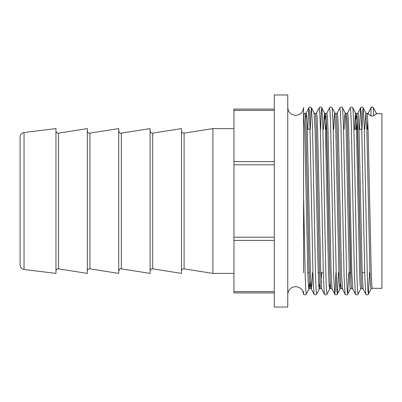 <?xml version="1.0" encoding="UTF-8"?>
<svg xmlns="http://www.w3.org/2000/svg" width="402" height="402" viewBox="0 0 402 402"><rect width="100%" height="100%" fill="white"/><g stroke="black" fill="none" stroke-linecap="round" stroke-linejoin="round"><path stroke-width="0.6" d="M309.515 282.365L308.867 289.083L308.349 284.777L307.832 272.265L304.726 129.735L303.575 112.64L303.575 107.455L303.575 213.507M303.575 291.5L303.575 294.545C303.108 289.736 300.47 287.098 295.666 286.631C290.857 287.098 288.219 289.736 287.752 294.545M20.1 258.612L20.1 136.966C20.296 134.494 21.607 133.012 24.035 132.514L24.035 269.486L55.968 273.405L55.968 128.595L24.035 132.514M58.556 133.157L58.556 268.843L87.35 273.405L87.35 128.595L58.21 133.183C56.848 133.052 56.099 132.303 55.968 130.941M89.942 133.157L89.942 268.843L118.731 273.405L118.731 128.595L89.591 133.183C88.229 133.052 87.48 132.303 87.35 130.941M121.324 133.157L121.324 268.843L150.117 273.405L150.117 128.595L120.972 133.183C120.148 133.479 119.399 132.73 118.731 130.941M152.705 133.157L152.705 268.843L181.498 273.405L181.498 128.595L152.358 133.183C151.373 133.369 150.624 132.625 150.117 130.941M233.954 273.405L212.879 273.405L212.879 128.595L183.739 133.183C182.377 133.052 181.629 132.303 181.498 130.941M287.752 201L287.752 94.972L274.3 94.972L274.3 307.027L287.752 307.027L287.752 201M369.488 272.732L368.403 294.123L371.036 289.028L372.242 288.314L381.9 288.314L381.9 113.686L377.418 113.686A1.422 1.422 0 0 1 376.151 112.917L373.523 107.821A1.422 1.422 0 0 0 371.001 107.821L368.373 112.917A1.422 1.422 0 0 1 367.106 113.686L368.373 113.952L371.001 115.972L373.523 115.972L376.151 113.952L377.418 113.686M372.242 288.314L371.724 284.043L371.207 271.641L368.101 130.359L367.584 117.957L367.066 113.686L368.317 112.972L371.001 107.821L371.001 115.972M351.579 288.314L351.021 284.043L350.504 271.641L347.398 130.359L346.403 113.686L346.921 117.957L347.439 130.359L351.062 284.043L351.579 288.314L352.785 289.028L355.418 294.123C355.036 294.54 357.323 295.54 358.051 294.123L360.684 289.028L361.931 288.314L361.413 284.043L360.895 271.641L357.79 130.359L357.272 117.957L356.755 113.686L356.122 120.067M361.89 288.314L361.373 284.043L360.855 271.641L357.232 117.957L356.715 113.686L355.448 112.917L354.428 129.268M356.102 119.635L355.715 129.268M338.64 201L337.087 130.359L336.569 117.957L336.012 113.686L336.529 117.957L337.047 130.359L340.152 271.641L340.67 284.043L341.228 288.314L340.71 284.043L340.192 271.641L338.64 201M330.218 282.365L329.625 289.028L330.876 288.314L330.359 284.043L329.841 271.641L326.736 130.359L326.218 117.957L325.7 113.686L325.042 119.635M325.68 113.691L325.067 120.067M330.831 288.314L330.313 284.043L329.796 271.641L326.173 117.957L325.655 113.686L324.394 112.917L323.374 129.268M317.937 201L316.384 130.359L315.866 117.957L315.304 113.686L315.821 117.957L316.339 130.359L319.444 271.641L319.962 284.043L320.525 288.314L320.007 284.043L319.489 271.641L317.937 201M321.525 272.732L321.138 282.365M321.484 272.732L321.118 281.933M310.173 288.314L309.656 284.043L309.138 271.641L306.033 130.359L305.515 117.957L304.952 113.686L305.47 117.957L305.987 130.359L309.093 271.641L309.61 284.043L310.128 288.314L311.379 289.028L310.399 272.265L307.294 129.735L306.776 117.223L306.259 112.917L305.61 119.635M310.766 281.933L310.153 288.309M303.575 212.04L303.575 272.732M303.575 113.133L303.575 206.146M274.3 292.907L233.954 292.907L233.954 109.093L274.3 109.093L233.954 109.093M24.035 269.486C21.607 268.988 20.296 267.506 20.1 265.034L20.1 201M181.498 271.059C181.629 269.697 182.377 268.948 183.739 268.817L184.091 268.843L184.091 133.157M233.954 161.619L274.3 161.619M274.3 110.404L233.954 110.404M233.954 237.21L274.3 237.21M274.3 164.79L233.954 164.79M233.954 291.596L274.3 291.596M274.3 240.381L233.954 240.381M361.931 288.314L363.137 289.028L365.77 294.123L364.79 276.38L361.684 125.62L361.167 112.384L360.594 107.877L359.509 129.268M355.418 294.123L354.438 276.38L351.333 125.62L350.815 112.384L350.242 107.877C349.861 107.46 352.147 106.46 352.876 107.877L355.509 112.972L356.484 129.735L359.589 272.265L360.107 284.777L360.684 289.028M341.228 288.314L342.434 289.028L345.067 294.123L344.087 276.38L340.981 125.62L340.464 112.384L339.891 107.877C339.509 107.46 341.795 106.46 342.524 107.877L345.157 112.972L344.589 117.098L344.077 129.268M335.906 272.732L335.288 289.616L334.771 294.179L333.735 276.38L330.63 125.62L330.112 112.384L329.539 107.877C329.158 107.46 331.444 106.46 332.173 107.877L334.801 112.972L334.238 117.098L333.725 129.268M320.525 288.314L321.731 289.028L324.364 294.123L323.379 276.38L320.273 125.62L319.756 112.384L319.188 107.877C318.806 107.46 321.092 106.46 321.821 107.877L321.248 112.384L320.63 129.268M312.454 272.732L311.947 284.902L311.379 289.028L314.012 294.123L313.027 276.38L309.922 125.62L309.404 112.384L308.837 107.877L307.751 129.268M365.77 294.123C365.388 294.54 367.674 295.54 368.403 294.123L367.83 289.616L367.312 276.38L364.207 125.62L363.172 107.821L362.654 112.384L362.036 129.268M358.051 294.123L357.478 289.616L356.961 276.38L353.855 125.62L352.876 107.877M348.785 272.732L347.7 294.123L347.127 289.616L346.609 276.38L343.504 125.62L342.524 107.877M338.434 272.732L337.348 294.123L336.775 289.616L336.258 276.38L333.152 125.62L332.173 107.877M326.997 294.123L326.424 289.616L325.906 276.38L322.801 125.62L321.821 107.877L324.449 112.972L325.429 129.735L328.534 272.265L329.052 284.777L329.625 289.028L326.997 294.123C326.268 295.54 323.982 294.54 324.364 294.123M314.012 294.123C313.63 294.54 315.917 295.54 316.645 294.123L316.072 289.616L315.555 276.38L312.449 125.62L311.414 107.821L310.897 112.384L310.279 129.268M303.661 294.123C303.279 294.54 305.565 295.54 306.294 294.123L305.721 289.616L305.203 276.38L303.575 196.925M371.036 289.028L370.458 284.777L369.94 272.265L366.835 129.735L365.8 112.917L364.78 129.268M345.067 294.123C344.685 294.54 346.971 295.54 347.7 294.123L350.333 289.028L349.755 284.777L349.237 272.265L346.132 129.735L345.157 112.972L346.363 113.686M340.574 282.365L339.921 289.083L339.404 284.777L338.886 272.265L335.781 129.735L334.801 112.972L336.012 113.686M319.866 282.365L319.218 289.083L318.701 284.777L318.183 272.265L315.078 129.735L314.098 112.972L315.304 113.686M368.373 113.952L368.317 112.972M367.699 120.067L367.353 129.268M363.137 289.028L362.162 272.265L359.056 129.735L358.539 117.223L357.961 112.972L360.594 107.877C360.212 107.46 362.498 106.46 363.227 107.877L365.86 112.972L367.066 113.686M357.348 120.067L357.001 129.268M352.785 289.028L351.81 272.265L348.705 129.735L348.187 117.223L347.609 112.972L350.242 107.877M342.434 289.028L341.459 272.265L338.353 129.735L337.836 117.223L337.258 112.972L339.891 107.877M330.876 288.314L332.082 289.028L331.107 272.265L328.002 129.735L327.479 117.223L326.906 112.972L329.539 107.877M326.293 120.067L325.942 129.268M321.731 289.028L320.751 272.265L317.645 129.735L317.128 117.223L316.555 112.972L319.188 107.877M373.523 115.972L373.523 107.821M376.151 113.952L376.151 112.917M287.752 107.455C288.219 112.264 290.857 114.902 295.666 115.369C300.47 114.902 303.108 112.264 303.575 107.455M152.705 268.843L152.358 268.817C151.373 268.631 150.624 269.375 150.117 271.059M121.324 268.843L120.972 268.817C120.148 268.521 119.399 269.27 118.731 271.059M89.942 268.843L89.591 268.817C88.229 268.948 87.48 269.697 87.35 271.059M58.556 268.843L58.21 268.817C56.848 268.948 56.099 269.697 55.968 271.059M233.954 128.595L212.879 128.595M364.684 272.732L362.177 272.732M350.534 272.732L349.253 272.732M323.278 272.732L320.766 272.732M319.479 272.732L318.198 272.732M309.128 272.732L307.847 272.732M361.785 129.268L359.041 129.268M357.715 129.268L353.961 129.268M310.027 129.268L307.279 129.268M184.091 268.843L212.879 273.405M372.262 107.053L370.945 107.877M332.082 289.028L334.715 294.123C334.333 294.54 336.62 295.54 337.348 294.123L339.981 289.028L341.187 288.314M304.997 113.686L306.203 112.972L308.837 107.877C308.455 107.46 310.741 106.46 311.47 107.877L314.098 112.972M316.645 294.123L319.273 289.028L320.479 288.314M306.294 294.123L308.922 289.028L310.128 288.314M350.333 289.028L351.539 288.314M303.746 112.972L304.952 113.686M356.755 113.686L357.961 112.972M346.403 113.686L347.609 112.972M336.052 113.686L337.258 112.972M325.7 113.686L326.906 112.972M315.349 113.686L316.555 112.972"/></g></svg>
